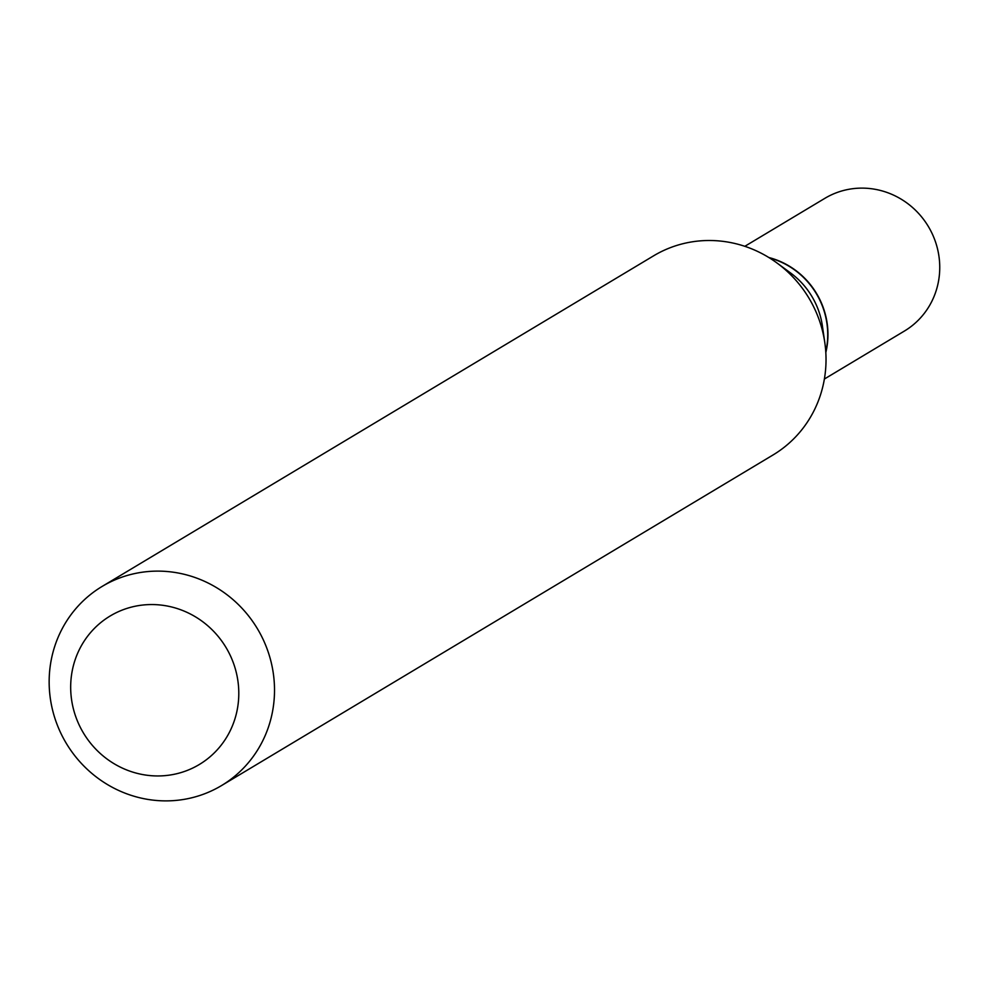 <?xml version="1.0" encoding="UTF-8"?>
<svg xmlns="http://www.w3.org/2000/svg" width="989" height="989" viewBox="0 0 989 989"><rect width="100%" height="100%" fill="white"/><g stroke="black" fill="none" stroke-linecap="round" stroke-linejoin="round"><path stroke-width="1.48" d="M824.381 379.022L904.441 331.031A77.365 74.262 -120.9 0 0 939.55 261.85A77.365 74.262 -120.9 0 0 824.888 198.319L744.828 246.31M825.815 352.541A77.365 74.262 -120.9 0 0 827.756 328.867A77.365 74.262 -120.9 0 0 768.861 257.523M825.778 351.861A77.365 74.262 -120.9 0 0 827.521 329.003A77.365 74.262 -120.9 0 0 769.442 257.882M221.524 785.575L773.039 454.965A116.096 111.436 -120.9 0 0 825.728 351.144A116.096 111.436 -120.9 0 0 824.826 342.763L822.428 326.11A77.365 74.262 -120.9 0 0 790.57 272.964L777.008 263.012A116.096 111.436 -120.9 0 0 653.642 255.805L102.139 586.428A116.096 111.436 -120.9 0 0 49.45 690.235A116.096 111.436 -120.9 0 0 221.524 785.575A116.096 111.436 -120.9 0 0 274.213 681.767A116.096 111.436 -120.9 0 0 102.139 586.428M238.572 687.095A86.612 83.125 -120.9 0 0 148.597 604.613A86.612 83.125 -120.9 0 0 70.899 693.425A86.612 83.125 -120.9 0 0 160.873 775.895A86.612 83.125 -120.9 0 0 238.572 687.095M824.826 342.763A116.096 111.436 -120.9 0 0 777.008 263.012"/></g></svg>
